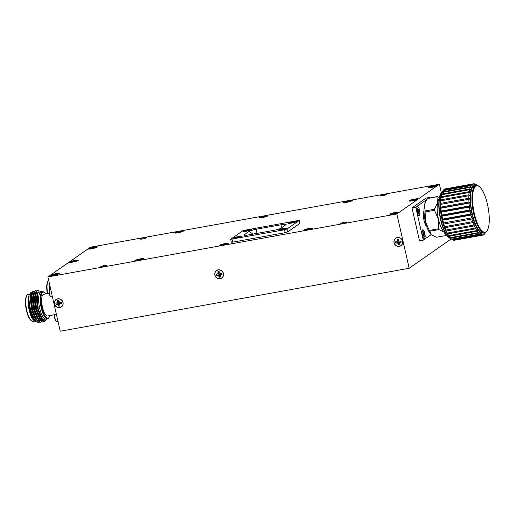 <?xml version="1.0" encoding="UTF-8"?>
<svg xmlns="http://www.w3.org/2000/svg" width="515" height="515" viewBox="0 0 515 515"><rect width="100%" height="100%" fill="white"/><g stroke="black" fill="none" stroke-linecap="round" stroke-linejoin="round"><path stroke-width="0.77" d="M292.893 222.358L292.81 221.753L289.99 222.596A2.974 0.406 -12.8 0 0 289.662 222.828L291.419 222.564L291.181 222.892A2.974 0.406 -12.8 0 0 292.295 222.692L295.114 221.849A2.974 0.406 -12.8 0 0 295.443 221.611L293.685 221.881L293.923 221.553A2.974 0.406 -12.8 0 0 292.81 221.753M292.636 222.461L292.488 221.978M292.082 222.731L291.941 222.197M293.647 222.132L293.601 221.778M292.874 222.042A2.897 0.393 167.2 0 1 293.614 221.901M296.73 221.469A4.468 0.605 167.2 0 1 292.25 222.905A4.468 0.605 167.2 0 1 288.245 223.272A4.468 0.605 167.2 0 1 292.417 221.63A4.468 0.605 167.2 0 1 296.891 221.308A4.468 0.605 167.2 0 1 296.73 221.469M247.863 230.482L247.786 229.877L244.966 230.72A2.974 0.406 -12.8 0 0 244.631 230.952L246.389 230.688L246.157 231.016A2.974 0.406 -12.8 0 0 247.271 230.817L250.084 229.973A2.974 0.406 -12.8 0 0 250.419 229.742L248.661 230.005L248.893 229.677A2.974 0.406 -12.8 0 0 247.786 229.877M247.606 230.585L247.458 230.102M247.058 230.855L246.91 230.321M248.623 230.257L248.571 229.902M247.85 230.166A2.897 0.393 167.2 0 1 248.591 230.025M251.7 229.593A4.468 0.605 167.2 0 1 247.219 231.029A4.468 0.605 167.2 0 1 243.215 231.396A4.468 0.605 167.2 0 1 247.393 229.761A4.468 0.605 167.2 0 1 251.867 229.433A4.468 0.605 167.2 0 1 251.7 229.593M50.483 289.559L50.219 287.164M50.11 286.688L50.367 289.578M49.968 286.057A14.774 4.616 79.8 0 0 50.167 289.617M49.504 284.023A13.796 4.307 79.8 0 0 49.575 289.874M48.584 279.954A13.763 4.3 79.8 0 0 48.217 280.437A13.763 4.3 79.8 0 0 47.657 293.582M48.217 280.437L47.876 280.99A13.255 4.139 79.8 0 0 47.335 293.64M55.092 314.62L47.522 315.985A11.008 3.438 -100.2 0 1 42.494 307.294A11.008 3.438 -100.2 0 1 43.614 294.316L49.125 293.318M56.347 314.137L55.459 314.298A3.669 1.146 79.8 0 0 55.305 314.362A3.669 1.146 79.8 0 0 55.124 314.562A3.669 1.146 79.8 0 0 54.983 318.109A3.669 1.146 79.8 0 0 56.354 321.386A3.669 1.146 79.8 0 0 56.766 321.521L57.976 321.302M50.753 289.507L49.865 289.668A3.669 1.146 79.8 0 0 49.71 289.739A3.669 1.146 79.8 0 0 49.53 289.939A3.669 1.146 79.8 0 0 49.389 293.486A3.669 1.146 79.8 0 0 50.76 296.762A3.669 1.146 79.8 0 0 51.172 296.891L52.382 296.672M45.88 293.904A13.255 4.139 79.8 0 0 44.683 292.591A13.255 4.139 79.8 0 0 41.49 305.884A13.255 4.139 79.8 0 0 49.131 317.227A13.255 4.139 79.8 0 0 49.788 315.579M56.354 321.386L55.987 321.103A3.302 1.03 -100.2 0 1 54.751 318.154A3.302 1.03 -100.2 0 1 54.88 314.961L55.124 314.562M50.76 296.762L50.393 296.473A3.302 1.03 -100.2 0 1 49.157 293.524A3.302 1.03 -100.2 0 1 49.286 290.331L49.53 289.939M49.131 317.227L48.79 317.774A13.763 4.3 -100.2 0 1 47.535 318.779A13.763 4.3 -100.2 0 1 41.252 307.918A13.763 4.3 -100.2 0 1 42.648 291.69A13.763 4.3 -100.2 0 1 44.174 292.192L44.683 292.591M42.648 291.69L41.058 291.979A13.763 4.3 79.8 0 0 39.661 308.208A13.763 4.3 79.8 0 0 45.944 319.068L47.535 318.779M46.228 319.017A13.796 4.307 -100.2 0 1 39.655 308.215A13.796 4.307 -100.2 0 1 41.342 291.928M41.799 291.844L40.897 291.142L37.299 293.537L38.149 308.665L41.87 317.909L44.219 320.085A14.774 4.616 79.8 0 0 45.211 320.227A14.774 4.616 79.8 0 0 46.556 319.146L46.691 318.933M43.91 321.579A15.926 4.976 79.8 0 0 44.335 321.56A15.926 4.976 79.8 0 0 45.784 320.394L43.91 321.579L40.659 318.991L36.636 309.064L35.213 297.316L37.086 290.66L39.018 290.718M45.887 320.227A15.926 4.976 79.8 0 0 46.157 319.68M46.292 319.519L46.009 320.04M46.022 319.809L45.12 321.077M44.232 321.572L40.415 319.036L36.391 309.109L34.975 297.361L35.458 293.325L36.842 290.705L37.589 290.409M42.256 321.933L38.432 319.397L34.408 309.47L32.986 297.722L33.475 293.685L34.859 291.059L35.606 290.769M40.267 322.287L36.443 319.757L32.419 309.824L31.003 298.076L31.486 294.046L32.876 291.419L33.617 291.123M38.284 322.648L34.473 320.13L32.381 316.165C30.643 311.878 30.237 310.03 29.407 305.749C28.801 302.015 28.679 298.938 29.027 296.511L28.801 299.176L30.134 310.069L34.473 320.13M34.17 319.673L35.381 320.974M38.271 321.16L38.895 320.375M39.784 318.032L39.855 317.697M40.138 315.888L40.221 314.942M31.936 293.28L31.364 294.58M31.486 294.046L30.784 298.822L32.123 309.715L35.87 318.92L37.37 320.613M41.599 318.309L41.754 317.736M33.919 292.926L33.218 294.696L32.773 298.462L34.106 309.354L38.445 319.416M38.142 318.959L41.303 320.929L41.857 320.729M42.243 320.446L42.867 319.661M35.908 292.565L35.207 294.342L34.756 298.101L36.089 308.994L40.428 319.055M40.125 318.598L43.292 320.575L44.226 320.085M37.247 293.775L36.745 297.747L38.078 308.639L41.824 317.839M43.209 321.534L42.378 321.914L38.67 319.351L34.647 309.425L33.23 297.676L35.097 291.02L36.649 290.872M41.219 321.894L40.389 322.268L36.687 319.712L32.664 309.779L31.241 298.037L33.114 291.374L34.66 291.226M39.237 322.248L38.406 322.628L34.698 320.066L30.675 310.139L29.651 304.803A15.926 4.976 -100.2 0 0 32.381 316.165M45.211 320.227L41.329 317.935L37.582 308.73L36.25 297.837L38.078 291.587M43.73 320.176L43.041 320.6M41.573 320.459L39.346 318.289L35.593 309.084L34.26 298.191L35.844 292.127M42.565 319.397L41.96 320.317M41.696 320.575L41.052 320.954M39.591 320.819L37.357 318.65L33.61 309.444L32.278 298.552L33.861 292.488M41.393 317.176L41.258 317.826M39.713 320.935L39.069 321.315M38.071 321.347L35.374 319.004L31.627 309.805L30.288 298.912L31.879 292.848M39.501 317.034L39.436 317.407M38.593 320.118L37.988 321.032M36.082 321.708L33.385 319.364L32.078 317.086L35.033 321.341L36.372 321.946M29.027 296.511A14.774 4.616 79.8 0 0 32.078 317.086M39.417 317.375L39.475 316.989M32.522 291.748L30.585 292.784L29.651 304.803M30.585 292.784L29.31 294.844A13.796 4.307 79.8 0 0 28.776 308.182A13.796 4.307 79.8 0 0 33.939 320.485L35.001 321.309M37.505 317.877A13.796 4.307 79.8 0 0 37.582 317.523M37.498 317.858A13.763 4.3 79.8 0 0 37.569 317.504M29.831 294.007L28.19 294.303A13.763 4.3 79.8 0 0 26.935 295.307A13.763 4.3 79.8 0 0 26.793 310.526A13.763 4.3 79.8 0 0 31.55 320.884A13.763 4.3 79.8 0 0 33.076 321.386L34.717 321.096M35.232 317.691A13.763 4.3 79.8 0 0 35.297 317.292M31.312 296.704A13.763 4.3 79.8 0 0 31.106 296.382M31.248 297.947A13.255 4.139 79.8 0 0 31.022 297.548M26.935 295.307L26.593 295.855A13.255 4.139 79.8 0 0 26.085 308.665A13.255 4.139 79.8 0 0 31.042 320.491L31.55 320.884M34.711 316.59A13.255 4.139 79.8 0 0 34.763 316.12M424.824 233.353A4.538 1.416 79.8 0 0 422.751 229.774A4.538 1.416 79.8 0 0 422.165 234.492A4.538 1.416 79.8 0 0 424.366 238.703A4.538 1.416 79.8 0 0 424.824 233.353M419.577 210.242A4.538 1.416 79.8 0 0 417.504 206.663A4.538 1.416 79.8 0 0 416.912 211.382A4.538 1.416 79.8 0 0 419.113 215.592A4.538 1.416 79.8 0 0 419.577 210.242M485.632 232.387L485.104 233.25A26.091 8.15 -100.2 0 1 485.021 233.372L484.744 233.778A26.091 8.15 -100.2 0 1 483.978 234.57L483.791 234.602M483.978 234.57L484.544 233.533L483.649 234.795A26.091 8.15 -100.2 0 1 482.787 235.143L454.655 240.202M482.787 235.143L483.385 233.997L482.426 235.188A26.091 8.15 -100.2 0 1 481.48 235.085L453.367 240.157A26.091 8.15 79.8 0 0 454.314 240.26L482.426 235.188M481.48 235.085L482.117 233.855L481.094 234.949A26.091 8.15 -100.2 0 1 480.089 234.396L451.977 239.469A26.091 8.15 79.8 0 0 452.981 240.022L481.094 234.949M451.977 239.469L450.754 238.522A25.068 7.834 -100.2 0 1 450.696 238.484A25.068 7.834 -100.2 0 1 449.363 237.196L450.541 238.168A26.091 8.15 79.8 0 0 451.571 239.16L479.684 234.087A26.091 8.15 -100.2 0 1 478.654 233.095L450.541 238.168M480.089 234.396L480.772 233.108L479.684 234.087M450.123 237.692L449.363 237.196A25.068 7.834 -100.2 0 1 447.966 235.31L449.086 236.288A26.091 8.15 79.8 0 0 450.123 237.692L478.235 232.619A26.091 8.15 -100.2 0 1 477.199 231.216L449.086 236.288M478.654 233.095L479.381 231.776L478.235 232.619M448.674 235.651L447.966 235.31A25.068 7.834 -100.2 0 1 446.602 232.915L447.657 233.868A26.091 8.15 79.8 0 0 448.674 235.651L476.787 230.578A26.091 8.15 -100.2 0 1 475.763 228.795L447.657 233.868M477.199 231.216L477.984 229.89L476.787 230.578M447.258 233.089L446.602 232.915A25.068 7.834 -100.2 0 1 445.288 230.076L446.28 230.978A26.091 8.15 79.8 0 0 447.258 233.089L475.364 228.016A26.091 8.15 -100.2 0 1 474.392 225.905L446.28 230.978M475.763 228.795L476.62 227.501L475.364 228.016M445.906 230.07L445.288 230.076A25.068 7.834 -100.2 0 1 444.072 226.857L472.764 221.598A26.091 8.15 -100.2 0 1 471.946 218.984L443.84 224.057A26.091 8.15 79.8 0 0 444.651 226.671L444.072 226.857L444.999 227.675A26.091 8.15 79.8 0 0 445.906 230.07L474.012 224.997A26.091 8.15 -100.2 0 1 473.111 222.602L444.999 227.675M474.392 225.905L475.306 224.656L474.012 224.997M444.651 226.671L472.764 221.598M473.111 222.602L474.09 221.444A25.068 7.834 79.8 0 0 475.306 224.656A25.068 7.834 79.8 0 0 476.62 227.501A25.068 7.834 79.8 0 0 477.984 229.89A25.068 7.834 79.8 0 0 479.381 231.776A25.068 7.834 79.8 0 0 480.772 233.108A25.068 7.834 79.8 0 0 482.117 233.855A25.068 7.834 79.8 0 0 483.385 233.997A25.068 7.834 79.8 0 0 484.544 233.533A25.068 7.834 79.8 0 0 485.574 232.465A25.068 7.834 79.8 0 0 485.619 232.394M443.531 222.976L471.643 217.903A26.091 8.15 -100.2 0 1 470.942 215.128L442.829 220.201A26.091 8.15 79.8 0 0 443.531 222.976L471.643 217.903M444.072 226.857A25.068 7.834 -100.2 0 1 442.977 223.343L443.84 224.057M471.946 218.984L472.995 217.922A25.068 7.834 79.8 0 0 474.09 221.444M442.572 219.075L442.031 219.609L472.049 214.195L470.684 214.002A26.091 8.15 -100.2 0 1 470.105 211.137L441.992 216.21A26.091 8.15 79.8 0 0 442.572 219.075L470.684 214.002M442.977 223.343A25.068 7.834 -100.2 0 1 442.031 219.609L442.829 220.201M470.942 215.128L472.049 214.195A25.068 7.834 79.8 0 0 472.995 217.922M441.793 215.058L441.252 215.759L471.27 210.345L469.905 209.985A26.091 8.15 -100.2 0 1 469.468 207.101L441.361 212.174A26.091 8.15 79.8 0 0 441.793 215.058L469.905 209.985M442.031 219.609A25.068 7.834 -100.2 0 1 441.252 215.759L441.992 216.21M470.105 211.137L471.27 210.345A25.068 7.834 79.8 0 0 472.049 214.195M441.213 211.028L440.673 211.89L470.691 206.47L469.326 205.955A26.091 8.15 -100.2 0 1 469.043 203.122L440.937 208.195A26.091 8.15 79.8 0 0 441.213 211.028L469.326 205.955M441.252 215.759A25.068 7.834 -100.2 0 1 440.673 211.89L441.361 212.174M469.468 207.101L470.691 206.47A25.068 7.834 79.8 0 0 471.27 210.345M440.853 207.088L440.293 208.079L470.311 202.665L468.965 202.015A26.091 8.15 -100.2 0 1 468.843 199.305L440.731 204.378A26.091 8.15 79.8 0 0 440.853 207.088L468.965 202.015M440.673 211.89A25.068 7.834 -100.2 0 1 440.293 208.079L440.937 208.195M469.043 203.122L470.311 202.665A25.068 7.834 79.8 0 0 470.691 206.47M440.718 203.328L440.132 204.442L470.15 199.022L468.83 198.256A26.091 8.15 -100.2 0 1 468.869 195.739L440.756 200.811A26.091 8.15 79.8 0 0 440.718 203.328L468.83 198.256M440.293 208.079A25.068 7.834 -100.2 0 1 440.132 204.442L440.731 204.378M468.843 199.305L470.15 199.022A25.068 7.834 79.8 0 0 470.311 202.665M468.869 195.739L470.201 195.636L468.92 194.773A26.091 8.15 -100.2 0 1 469.12 192.507L470.478 192.584L469.236 191.657A26.091 8.15 -100.2 0 1 469.596 189.694L470.961 189.945L469.77 188.973A26.091 8.15 -100.2 0 1 470.279 187.37L471.65 187.782L470.51 186.803A26.091 8.15 -100.2 0 1 471.154 185.587L443.042 190.659A26.091 8.15 79.8 0 0 442.964 190.782A26.091 8.15 79.8 0 0 442.398 191.876L442.166 192.436A26.091 8.15 79.8 0 0 441.658 194.046L440.943 195.359L441.484 194.767A26.091 8.15 79.8 0 0 441.123 196.73L440.46 197.998L441.014 197.58A26.091 8.15 79.8 0 0 440.808 199.846L440.19 201.05L440.756 200.811M440.808 199.846L468.92 194.773M441.123 196.73L469.236 191.657M469.12 192.507L441.014 197.58M441.658 194.046L469.77 188.973M469.596 189.694L441.484 194.767M442.398 191.876L470.51 186.803M470.279 187.37L442.166 192.436M477.154 185.381L477.154 185.381A25.068 7.834 79.8 0 0 475.969 184.763L475.088 184.01A26.091 8.15 -100.2 0 1 476.085 184.563L476.497 184.872M474.695 183.874L475.969 184.763A25.068 7.834 79.8 0 0 474.701 184.621L473.755 183.771A26.091 8.15 -100.2 0 1 474.695 183.874M473.414 183.829L473.755 183.771M471.154 185.587L472.513 186.147L471.437 185.181A26.091 8.15 -100.2 0 1 472.204 184.396L473.536 185.085L472.525 184.164A26.091 8.15 -100.2 0 1 473.394 183.816L445.282 188.889A26.091 8.15 79.8 0 0 444.413 189.237L444.278 189.43M473.394 183.816L474.701 184.621A25.068 7.834 79.8 0 0 473.536 185.085A25.068 7.834 79.8 0 0 472.513 186.147A25.068 7.834 79.8 0 0 471.65 187.782A25.068 7.834 79.8 0 0 470.961 189.945A25.068 7.834 79.8 0 0 470.478 192.584A25.068 7.834 79.8 0 0 470.201 195.636A25.068 7.834 79.8 0 0 470.15 199.022M472.204 184.396L444.091 189.469A26.091 8.15 79.8 0 0 443.325 190.254L443.074 190.653M443.325 190.254L471.437 185.181M444.413 189.237L472.525 184.164M474.341 213.564A23.574 7.365 79.8 0 0 487.254 230.45A23.574 7.365 79.8 0 0 488.162 207.661A23.574 7.365 79.8 0 0 479.349 186.63A23.574 7.365 79.8 0 0 474.341 213.564M487.254 230.45L486.913 230.997A24.083 7.525 -100.2 0 1 484.718 232.754A24.083 7.525 -100.2 0 1 473.723 213.751A24.083 7.525 -100.2 0 1 476.163 185.355A24.083 7.525 -100.2 0 1 478.841 186.237L479.349 186.63M449.228 237.795L448.719 237.402A23.574 7.365 -100.2 0 1 439.9 216.371A23.574 7.365 -100.2 0 1 440.814 193.582L441.149 193.035A24.083 7.525 79.8 0 0 440.222 216.313A24.083 7.525 79.8 0 0 449.228 237.795A24.083 7.525 79.8 0 0 450.915 238.651M442.43 191.644A24.083 7.525 79.8 0 0 441.149 193.035M427.605 198.494A20.066 6.27 -100.2 0 1 427.914 198.275L437.248 196.588A20.066 6.27 79.8 0 0 436.939 196.807L427.605 198.494L425.57 201.867L424.444 205.06L425.081 210.944L434.422 209.257A20.066 6.27 79.8 0 0 434.48 210.294L425.139 211.98A20.066 6.27 -100.2 0 1 425.081 210.944M437.248 196.588L439.424 197.419M429.697 231.254A20.066 6.27 -100.2 0 1 429.33 230.437L438.671 228.75A20.066 6.27 79.8 0 0 439.038 229.568L429.697 231.254L431.158 234.602L436.411 237.261L445.745 235.574A20.066 6.27 79.8 0 0 446.061 235.355L446.428 234.821M431.023 234.473L431.158 234.602A17.652 5.517 -100.2 0 1 431.023 234.473A17.652 5.517 -100.2 0 1 425.339 221.553L429.33 230.437M445.745 235.574L444.291 232.233L439.038 229.568M425.139 211.98L425.339 221.553A17.652 5.517 -100.2 0 1 424.444 205.06A17.652 5.517 -100.2 0 1 425.255 202.511L425.57 201.867M438.671 228.75L438.471 219.184L434.48 210.294M434.422 209.257L437.576 202.691L436.939 196.807M439.141 199.015A17.652 5.517 79.8 0 0 437.576 202.691A17.652 5.517 79.8 0 0 438.471 219.184A17.652 5.517 79.8 0 0 444.291 232.233A17.652 5.517 79.8 0 0 445.256 232.896M440.132 204.442A25.068 7.834 -100.2 0 1 440.19 201.05A25.068 7.834 -100.2 0 1 440.46 197.998A25.068 7.834 -100.2 0 1 440.943 195.359A25.068 7.834 -100.2 0 1 441.632 193.196A25.068 7.834 -100.2 0 1 442.288 191.883L442.964 190.782M476.163 185.355L474.766 185.606A24.083 7.525 79.8 0 0 471.637 210.641A24.083 7.525 79.8 0 0 483.321 233.005L484.718 232.754M427.038 199.318L415.766 207.197L412.013 207.873L426.014 198.095L429.768 197.412L428.75 198.127M429.883 197.921L429.768 197.412M412.013 207.873L419.506 240.833L423.253 240.157L431.184 234.621M415.766 207.197L423.253 240.157M424.006 210.989A8.832 2.755 79.8 0 0 423.794 219.274A8.832 2.755 79.8 0 0 426.89 226.973M418.714 213.751L419.113 213.828L418.772 211.845L419.255 211.131A2.974 0.927 79.8 0 0 418.991 209.985L418.367 210.043L417.832 208.195A2.974 0.927 79.8 0 0 417.704 208.221A2.974 0.927 79.8 0 0 417.504 208.427L417.839 210.403L417.362 211.118A2.974 0.927 79.8 0 0 417.626 212.27L418.251 212.212L418.785 214.06A2.974 0.927 79.8 0 0 419.113 213.828M418.463 212.779L418.862 212.708M417.549 211.993L418.772 211.845M418.734 210.165A2.897 0.908 -100.2 0 1 418.85 210.609A2.897 0.908 -100.2 0 1 418.959 211.169L417.427 211.498L418.927 211.362M417.568 212.077L417.948 212.045M417.832 210.442L418.669 210.21M417.82 210.184L418.367 210.043M417.723 209.393L418.09 209.315M417.06 212A4.468 1.397 -100.2 0 1 417.156 206.985A4.468 1.397 -100.2 0 1 419.68 210.88A4.468 1.397 -100.2 0 1 418.676 215.412A4.468 1.397 -100.2 0 1 417.06 212M423.961 236.849L424.36 236.932L424.025 234.949L424.502 234.235A2.974 0.927 79.8 0 0 424.238 233.083L423.613 233.141L423.079 231.293A2.974 0.927 79.8 0 0 422.95 231.325A2.974 0.927 79.8 0 0 422.751 231.525L423.092 233.507L422.609 234.222A2.974 0.927 79.8 0 0 422.873 235.374L423.497 235.316L424.032 237.164A2.974 0.927 79.8 0 0 424.36 236.932M423.716 235.876L424.109 235.806M422.796 235.097L424.025 234.949M423.98 233.263A2.897 0.908 -100.2 0 1 424.096 233.713A2.897 0.908 -100.2 0 1 424.206 234.274L422.673 234.595L424.173 234.46M422.815 235.175L423.195 235.143M423.079 233.546L423.916 233.308M423.066 233.282L423.613 233.141M422.969 232.49L423.336 232.413M422.313 235.097A4.468 1.397 -100.2 0 1 422.403 230.089A4.468 1.397 -100.2 0 1 424.927 233.977A4.468 1.397 -100.2 0 1 423.922 238.509A4.468 1.397 -100.2 0 1 422.313 235.097M308.536 229.381L308.453 228.776L305.64 229.619A2.974 0.406 -12.8 0 0 305.305 229.851L307.062 229.587L306.831 229.915A2.974 0.406 -12.8 0 0 307.944 229.716L310.757 228.866A2.974 0.406 -12.8 0 0 311.092 228.634L309.335 228.905L309.567 228.576A2.974 0.406 -12.8 0 0 308.453 228.776M308.279 229.478L308.131 229.001M307.732 229.754L307.584 229.22M309.296 229.156L309.245 228.802M308.524 229.066A2.897 0.393 167.2 0 1 309.264 228.924M312.373 228.493A4.468 0.605 167.2 0 1 307.893 229.928A4.468 0.605 167.2 0 1 303.889 230.295A4.468 0.605 167.2 0 1 308.067 228.654A4.468 0.605 167.2 0 1 312.541 228.332A4.468 0.605 167.2 0 1 312.373 228.493M224.115 244.612L224.031 244.013L221.212 244.857A2.974 0.406 -12.8 0 0 220.884 245.089L222.641 244.818L222.403 245.146A2.974 0.406 -12.8 0 0 223.516 244.947L226.336 244.104A2.974 0.406 -12.8 0 0 226.664 243.872L224.907 244.136L225.145 243.807A2.974 0.406 -12.8 0 0 224.031 244.013M223.858 244.715L223.71 244.239M223.304 244.992L223.162 244.451M224.868 244.387L224.817 244.039M224.096 244.297A2.897 0.393 167.2 0 1 224.836 244.161M227.945 243.724A4.468 0.605 167.2 0 1 223.465 245.166A4.468 0.605 167.2 0 1 219.467 245.533A4.468 0.605 167.2 0 1 223.639 243.891A4.468 0.605 167.2 0 1 228.113 243.569A4.468 0.605 167.2 0 1 227.945 243.724M139.687 259.843L139.604 259.245L136.79 260.088A2.974 0.406 -12.8 0 0 136.456 260.32L138.213 260.056L137.975 260.384A2.974 0.406 -12.8 0 0 139.089 260.178L141.908 259.335A2.974 0.406 -12.8 0 0 142.243 259.103L140.486 259.373L140.717 259.045A2.974 0.406 -12.8 0 0 139.604 259.245M139.43 259.946L139.282 259.47M138.883 260.223L138.735 259.689M140.441 259.624L140.395 259.27M139.674 259.534A2.897 0.393 167.2 0 1 140.408 259.393M143.524 258.961A4.468 0.605 167.2 0 1 139.044 260.397A4.468 0.605 167.2 0 1 135.039 260.764A4.468 0.605 167.2 0 1 139.217 259.122A4.468 0.605 167.2 0 1 143.685 258.8A4.468 0.605 167.2 0 1 143.524 258.961M55.163 274.662L55.079 274.064L52.266 274.907A2.974 0.406 -12.8 0 0 51.931 275.139L53.689 274.868L53.457 275.197A2.974 0.406 -12.8 0 0 54.564 274.997L57.384 274.154A2.974 0.406 -12.8 0 0 57.719 273.922L55.961 274.186L56.193 273.858A2.974 0.406 -12.8 0 0 55.079 274.064M54.905 274.765L54.757 274.289M54.358 275.042L54.21 274.501M55.916 274.437L55.871 274.089M55.15 274.347A2.897 0.393 167.2 0 1 55.89 274.212M59 273.774A4.468 0.605 167.2 0 1 54.519 275.216A4.468 0.605 167.2 0 1 50.515 275.583A4.468 0.605 167.2 0 1 54.693 273.941A4.468 0.605 167.2 0 1 59.167 273.62A4.468 0.605 167.2 0 1 59 273.774M74.205 261.363L74.121 260.757L71.302 261.601A2.974 0.406 -12.8 0 0 70.973 261.832L72.731 261.569L72.493 261.897A2.974 0.406 -12.8 0 0 73.606 261.697L73.8 260.983M73.394 261.736L73.252 261.202M73.928 261.472L76.426 260.854A2.974 0.406 -12.8 0 0 76.754 260.622L74.997 260.886L75.235 260.558A2.974 0.406 -12.8 0 0 74.121 260.757M74.958 261.137L74.907 260.783M74.186 261.047A2.897 0.393 167.2 0 1 74.926 260.905M78.035 260.474A4.468 0.605 167.2 0 1 73.555 261.91A4.468 0.605 167.2 0 1 69.557 262.277A4.468 0.605 167.2 0 1 73.729 260.642A4.468 0.605 167.2 0 1 78.203 260.313A4.468 0.605 167.2 0 1 78.035 260.474M93.241 248.056L93.157 247.458L90.344 248.301A2.974 0.406 -12.8 0 0 90.009 248.533L91.767 248.269L91.528 248.597A2.974 0.406 -12.8 0 0 92.642 248.391L95.462 247.548A2.974 0.406 -12.8 0 0 95.796 247.316L94.039 247.586L94.271 247.258A2.974 0.406 -12.8 0 0 93.157 247.458M92.983 248.159L92.835 247.683M92.436 248.436L92.288 247.902M93.994 247.837L93.949 247.483M93.228 247.747A2.897 0.393 167.2 0 1 93.962 247.606M97.078 247.174A4.468 0.605 167.2 0 1 92.597 248.61A4.468 0.605 167.2 0 1 88.593 248.977A4.468 0.605 167.2 0 1 92.771 247.335A4.468 0.605 167.2 0 1 97.238 247.013A4.468 0.605 167.2 0 1 97.078 247.174M179.445 232.065L179.362 231.467L176.542 232.31A2.974 0.406 -12.8 0 0 176.214 232.542L177.971 232.278L177.733 232.606A2.974 0.406 -12.8 0 0 178.847 232.407L181.666 231.557A2.974 0.406 -12.8 0 0 182.001 231.325L180.237 231.596L180.475 231.267A2.974 0.406 -12.8 0 0 179.362 231.467M179.188 232.168L179.04 231.692M178.634 232.445L178.493 231.911M180.199 231.847L180.153 231.493M179.426 231.756A2.897 0.393 167.2 0 1 180.166 231.615M183.282 231.184A4.468 0.605 167.2 0 1 178.802 232.619A4.468 0.605 167.2 0 1 174.797 232.986A4.468 0.605 167.2 0 1 178.969 231.344A4.468 0.605 167.2 0 1 183.443 231.023A4.468 0.605 167.2 0 1 183.282 231.184M263.873 216.834L263.789 216.236L260.97 217.079A2.974 0.406 -12.8 0 0 260.635 217.311L262.393 217.04L262.161 217.369A2.974 0.406 -12.8 0 0 263.274 217.169L266.094 216.326A2.974 0.406 -12.8 0 0 266.422 216.094L264.665 216.364L264.903 216.03A2.974 0.406 -12.8 0 0 263.789 216.236M263.609 216.937L263.461 216.461M263.062 217.214L262.914 216.68M264.626 216.609L264.575 216.261M263.854 216.525A2.897 0.393 167.2 0 1 264.594 216.384M267.703 215.946A4.468 0.605 167.2 0 1 263.223 217.388A4.468 0.605 167.2 0 1 259.225 217.755A4.468 0.605 167.2 0 1 263.397 216.113A4.468 0.605 167.2 0 1 267.871 215.791A4.468 0.605 167.2 0 1 267.703 215.946M348.295 201.603L348.211 200.998L345.398 201.841A2.974 0.406 -12.8 0 0 345.063 202.073L346.82 201.809L346.582 202.138A2.974 0.406 -12.8 0 0 347.696 201.938L350.515 201.088A2.974 0.406 -12.8 0 0 350.85 200.856L349.093 201.127L349.325 200.799A2.974 0.406 -12.8 0 0 348.211 200.998M348.037 201.706L347.889 201.223M347.49 201.977L347.342 201.442M349.048 201.378L349.003 201.024M348.282 201.288A2.897 0.393 167.2 0 1 349.022 201.146M352.131 200.715A4.468 0.605 167.2 0 1 347.651 202.15A4.468 0.605 167.2 0 1 343.647 202.517A4.468 0.605 167.2 0 1 347.825 200.876A4.468 0.605 167.2 0 1 352.292 200.554A4.468 0.605 167.2 0 1 352.131 200.715M432.819 186.784L432.735 186.185L429.916 187.029A2.974 0.406 -12.8 0 0 429.587 187.26L431.345 186.99L431.106 187.318A2.974 0.406 -12.8 0 0 432.22 187.119L435.04 186.276A2.974 0.406 -12.8 0 0 435.375 186.044L433.617 186.308L433.849 185.979A2.974 0.406 -12.8 0 0 432.735 186.185M432.561 186.887L432.413 186.411M432.014 187.164L431.866 186.63M433.572 186.559L433.527 186.211M432.8 186.475A2.897 0.393 167.2 0 1 433.54 186.333M436.656 185.896A4.468 0.605 167.2 0 1 432.175 187.338A4.468 0.605 167.2 0 1 428.171 187.705A4.468 0.605 167.2 0 1 432.343 186.063A4.468 0.605 167.2 0 1 436.817 185.741A4.468 0.605 167.2 0 1 436.656 185.896M413.783 200.084L413.7 199.485L410.88 200.329A2.974 0.406 -12.8 0 0 410.545 200.56L412.303 200.29L412.071 200.625A2.974 0.406 -12.8 0 0 413.185 200.419L416.004 199.575A2.974 0.406 -12.8 0 0 416.332 199.344L414.575 199.614L414.813 199.286A2.974 0.406 -12.8 0 0 413.7 199.485M413.519 200.187L413.371 199.711M412.972 200.464L412.824 199.929M414.536 199.865L414.485 199.511M413.764 199.775A2.897 0.393 167.2 0 1 414.504 199.633M417.614 199.202A4.468 0.605 167.2 0 1 413.133 200.638A4.468 0.605 167.2 0 1 409.135 201.005A4.468 0.605 167.2 0 1 413.307 199.363A4.468 0.605 167.2 0 1 417.781 199.041A4.468 0.605 167.2 0 1 417.614 199.202M395.668 238.381A4.59 4.313 55.1 0 1 396.074 237.975M401.301 245.455A4.59 4.313 55.1 0 1 400.779 245.7M394.046 242.739A4.59 4.313 55.1 0 1 401.867 239.494A4.59 4.313 55.1 0 1 400.96 245.726A4.59 4.313 55.1 0 1 394.046 242.739M216.5 270.71A4.59 4.313 55.1 0 1 216.905 270.304M222.132 277.785A4.59 4.313 55.1 0 1 221.611 278.029M214.871 275.068A4.59 4.313 55.1 0 1 222.699 271.823A4.59 4.313 55.1 0 1 221.791 278.055A4.59 4.313 55.1 0 1 214.871 275.068M56.09 299.653A4.59 4.313 55.1 0 1 56.496 299.247M61.723 306.734A4.59 4.313 55.1 0 1 61.201 306.972M54.468 304.011A4.59 4.313 55.1 0 1 62.289 300.766A4.59 4.313 55.1 0 1 61.382 306.998A4.59 4.313 55.1 0 1 54.468 304.011M293.833 221.328A4.59 0.618 -12.8 0 0 288.078 223.233A4.59 0.618 -12.8 0 0 292.694 222.828A4.59 0.618 -12.8 0 0 297.026 221.205A4.59 0.618 -12.8 0 0 293.833 221.328M248.809 229.452A4.59 0.618 -12.8 0 0 243.054 231.364A4.59 0.618 -12.8 0 0 247.664 230.952A4.59 0.618 -12.8 0 0 252.002 229.33A4.59 0.618 -12.8 0 0 248.809 229.452M238.728 236.494A4.59 0.618 -12.8 0 0 232.973 238.4A4.59 0.618 -12.8 0 0 237.589 237.994A4.59 0.618 -12.8 0 0 241.921 236.372A4.59 0.618 -12.8 0 0 238.728 236.494M283.759 228.37A4.59 0.618 -12.8 0 0 278.003 230.276A4.59 0.618 -12.8 0 0 282.613 229.864A4.59 0.618 -12.8 0 0 286.952 228.248A4.59 0.618 -12.8 0 0 283.759 228.37M248.101 235.001L273.613 230.398A6.019 0.811 -12.8 0 0 280.926 228.209L285.851 224.765A6.019 0.811 -12.8 0 0 286.063 224.566A6.019 0.811 -12.8 0 0 281.905 224.604L256.386 229.207A6.019 0.811 -12.8 0 0 249.08 231.402L244.155 234.84A6.019 0.811 -12.8 0 0 243.988 235.258A6.019 0.811 -12.8 0 0 248.101 235.001M284.55 229.761L286.984 229.027L299.382 220.317L243.022 230.578L230.617 239.288L284.55 229.761L285.207 232.664L287.647 231.937L299.962 223.33L299.382 220.317M230.617 239.288L231.28 242.198L232.677 242.147L285.207 232.664M309.483 228.351A4.59 0.618 -12.8 0 0 303.728 230.257A4.59 0.618 -12.8 0 0 308.337 229.845A4.59 0.618 -12.8 0 0 312.676 228.229A4.59 0.618 -12.8 0 0 309.483 228.351M225.055 243.582A4.59 0.618 -12.8 0 0 219.3 245.494A4.59 0.618 -12.8 0 0 223.916 245.082A4.59 0.618 -12.8 0 0 228.248 243.46A4.59 0.618 -12.8 0 0 225.055 243.582M140.627 258.813A4.59 0.618 -12.8 0 0 134.879 260.725A4.59 0.618 -12.8 0 0 139.488 260.313A4.59 0.618 -12.8 0 0 143.827 258.691A4.59 0.618 -12.8 0 0 140.627 258.813M56.109 273.632A4.59 0.618 -12.8 0 0 50.354 275.544A4.59 0.618 -12.8 0 0 54.963 275.132A4.59 0.618 -12.8 0 0 59.302 273.51A4.59 0.618 -12.8 0 0 56.109 273.632M75.145 260.332A4.59 0.618 -12.8 0 0 69.39 262.244A4.59 0.618 -12.8 0 0 74.005 261.832A4.59 0.618 -12.8 0 0 78.338 260.21A4.59 0.618 -12.8 0 0 75.145 260.332M94.181 247.026A4.59 0.618 -12.8 0 0 88.432 248.938A4.59 0.618 -12.8 0 0 93.041 248.526A4.59 0.618 -12.8 0 0 97.38 246.904A4.59 0.618 -12.8 0 0 94.181 247.026M180.385 231.035A4.59 0.618 -12.8 0 0 174.636 232.947A4.59 0.618 -12.8 0 0 179.246 232.535A4.59 0.618 -12.8 0 0 183.578 230.92A4.59 0.618 -12.8 0 0 180.385 231.035M264.813 215.804A4.59 0.618 -12.8 0 0 259.058 217.716A4.59 0.618 -12.8 0 0 263.667 217.304A4.59 0.618 -12.8 0 0 268.006 215.682A4.59 0.618 -12.8 0 0 264.813 215.804M349.241 200.573A4.59 0.618 -12.8 0 0 343.486 202.479A4.59 0.618 -12.8 0 0 348.095 202.067A4.59 0.618 -12.8 0 0 352.434 200.451A4.59 0.618 -12.8 0 0 349.241 200.573M433.759 185.754A4.59 0.618 -12.8 0 0 428.01 187.666A4.59 0.618 -12.8 0 0 432.619 187.254A4.59 0.618 -12.8 0 0 436.952 185.632A4.59 0.618 -12.8 0 0 433.759 185.754M414.723 199.054A4.59 0.618 -12.8 0 0 408.968 200.966A4.59 0.618 -12.8 0 0 413.577 200.554A4.59 0.618 -12.8 0 0 417.916 198.932A4.59 0.618 -12.8 0 0 414.723 199.054M395.687 212.36A4.59 0.618 -12.8 0 0 389.932 214.266A4.59 0.618 -12.8 0 0 394.542 213.86A4.59 0.618 -12.8 0 0 398.88 212.238A4.59 0.618 -12.8 0 0 395.687 212.36M344.741 222.184A3.212 0.431 -12.8 0 0 340.718 223.523A3.212 0.431 -12.8 0 0 343.943 223.233A3.212 0.431 -12.8 0 0 346.981 222.1A3.212 0.431 -12.8 0 0 344.741 222.184M104.603 265.515A3.212 0.431 -12.8 0 0 100.573 266.854A3.212 0.431 -12.8 0 0 103.798 266.564A3.212 0.431 -12.8 0 0 106.837 265.431A3.212 0.431 -12.8 0 0 104.603 265.515M144.355 237.737A3.212 0.431 -12.8 0 0 140.331 239.076A3.212 0.431 -12.8 0 0 143.556 238.786A3.212 0.431 -12.8 0 0 146.595 237.653A3.212 0.431 -12.8 0 0 144.355 237.737M384.499 194.406A3.212 0.431 -12.8 0 0 380.476 195.745A3.212 0.431 -12.8 0 0 383.701 195.455A3.212 0.431 -12.8 0 0 386.733 194.322A3.212 0.431 -12.8 0 0 384.499 194.406M396.853 213.97L439.411 184.235L90.453 247.206L47.895 276.941L396.853 213.97L409.187 268.264L451.224 238.896M439.411 184.235L441.342 192.745M47.895 276.941L60.229 331.229L409.187 268.264M398.777 240.576A0.933 0.882 -124.9 0 0 398.224 241.799A0.933 0.882 -124.9 0 0 399.917 241.31A0.933 0.882 -124.9 0 0 399.84 241.091L400.928 240.898A2.974 2.8 55.1 0 1 401.191 242.044L399.415 242.707L399.531 244.683A2.974 2.8 55.1 0 1 398.417 244.882L397.664 243.022L395.739 243.029A2.974 2.8 55.1 0 1 395.475 241.883L397.252 241.22L397.136 239.243A2.974 2.8 55.1 0 1 398.25 239.044L399.003 240.904L399.846 241.091M395.629 241.85A2.897 2.73 -124.9 0 0 395.881 242.938L398.436 242.385L398.417 244.882M398.719 243.408L398.159 243.762M398.436 242.385L397.664 243.022M397.252 242.391L396.82 242.835M399.415 242.707L400.483 241.812L401.198 241.979M400.483 241.812L400.103 242.243M398.501 244.747A2.897 2.73 -124.9 0 0 399.505 244.58M398.25 239.063A2.897 2.73 -124.9 0 0 397.258 239.256L398.095 240.885L396.556 241.683M398.095 240.885L397.252 241.22M397.96 240.067L397.387 240.37M402.505 241.213A4.468 4.197 -124.9 0 0 395.398 238.606A4.468 4.197 -124.9 0 0 397.091 246.073A4.468 4.197 -124.9 0 0 402.505 241.213M59.206 301.848A0.933 0.882 -124.9 0 0 58.652 303.071A0.933 0.882 -124.9 0 0 60.339 302.582A0.933 0.882 -124.9 0 0 60.261 302.363L61.349 302.17A2.974 2.8 55.1 0 1 61.613 303.322L59.837 303.985L59.952 305.955A2.974 2.8 55.1 0 1 58.839 306.155L58.086 304.301L56.161 304.307A2.974 2.8 55.1 0 1 55.897 303.155L57.674 302.492L57.558 300.522A2.974 2.8 55.1 0 1 58.671 300.322L59.425 302.176L60.268 302.369M56.051 303.129A2.897 2.73 -124.9 0 0 56.302 304.211L58.858 303.657L58.839 306.155M59.141 304.68L58.581 305.034M58.858 303.657L58.086 304.301M57.674 303.67L57.242 304.108M59.837 303.985L60.905 303.084L61.62 303.251M60.905 303.084L60.525 303.515M58.929 306.026A2.897 2.73 -124.9 0 0 59.927 305.859M58.678 300.335A2.897 2.73 -124.9 0 0 57.68 300.528L58.517 302.157L56.985 302.962M58.517 302.157L57.674 302.492M58.382 301.339L57.815 301.642M62.927 302.485A4.468 4.197 -124.9 0 0 55.82 299.878A4.468 4.197 -124.9 0 0 57.519 307.352A4.468 4.197 -124.9 0 0 62.927 302.485M219.609 272.905A0.933 0.882 -124.9 0 0 219.055 274.128A0.933 0.882 -124.9 0 0 220.748 273.639A0.933 0.882 -124.9 0 0 220.671 273.42L221.759 273.227A2.974 2.8 55.1 0 1 222.023 274.379L220.24 275.042L220.362 277.012A2.974 2.8 55.1 0 1 219.248 277.212L218.495 275.358L216.564 275.358A2.974 2.8 55.1 0 1 216.306 274.212L218.083 273.549L217.967 271.579A2.974 2.8 55.1 0 1 219.081 271.373L219.834 273.233L220.671 273.42M216.461 274.18A2.897 2.73 -124.9 0 0 216.712 275.268L219.268 274.714L219.248 277.212M219.551 275.737L218.991 276.091M219.268 274.714L218.495 275.358M218.083 274.72L217.652 275.165M220.24 275.042L221.315 274.141L222.023 274.308M221.315 274.141L220.935 274.572M219.332 277.083A2.897 2.73 -124.9 0 0 220.336 276.916M219.081 271.392A2.897 2.73 -124.9 0 0 218.083 271.585L218.927 273.214L217.388 274.012M218.927 273.214L218.083 273.549M218.791 272.396L218.218 272.699M223.336 273.542A4.468 4.197 -124.9 0 0 216.229 270.935A4.468 4.197 -124.9 0 0 217.922 278.409A4.468 4.197 -124.9 0 0 223.336 273.542M394.741 213.384L394.664 212.785L391.844 213.628A2.974 0.406 -12.8 0 0 391.509 213.86L393.267 213.59L393.035 213.925A2.974 0.406 -12.8 0 0 394.149 213.719L396.962 212.875A2.974 0.406 -12.8 0 0 397.297 212.644L395.539 212.914L395.777 212.586A2.974 0.406 -12.8 0 0 394.664 212.785M394.484 213.487L394.335 213.01M393.936 213.764L393.788 213.229M395.501 213.165L395.449 212.811M394.728 213.075A2.897 0.393 167.2 0 1 395.469 212.933M398.578 212.502A4.468 0.605 167.2 0 1 394.097 213.937A4.468 0.605 167.2 0 1 390.1 214.304A4.468 0.605 167.2 0 1 394.271 212.663A4.468 0.605 167.2 0 1 398.745 212.341A4.468 0.605 167.2 0 1 398.578 212.502M237.788 237.524L237.705 236.919L234.885 237.763A2.974 0.406 -12.8 0 0 234.557 237.994L236.314 237.73L236.076 238.059A2.974 0.406 -12.8 0 0 237.19 237.859L240.009 237.016A2.974 0.406 -12.8 0 0 240.338 236.784L238.58 237.048L238.818 236.72A2.974 0.406 -12.8 0 0 237.705 236.919M237.531 237.627L237.383 237.145M236.977 237.898L236.836 237.364M238.542 237.299L238.49 236.945M237.769 237.209A2.897 0.393 167.2 0 1 238.509 237.067M241.619 236.636A4.468 0.605 167.2 0 1 237.138 238.072A4.468 0.605 167.2 0 1 233.141 238.439A4.468 0.605 167.2 0 1 237.312 236.803A4.468 0.605 167.2 0 1 241.786 236.475A4.468 0.605 167.2 0 1 241.619 236.636M282.819 229.394L282.735 228.795L279.915 229.639A2.974 0.406 -12.8 0 0 279.581 229.87L281.338 229.6L281.106 229.928A2.974 0.406 -12.8 0 0 282.22 229.729L282.407 229.02M282.008 229.774L281.86 229.239M282.542 229.503L285.033 228.885A2.974 0.406 -12.8 0 0 285.368 228.654L283.611 228.924L283.849 228.596A2.974 0.406 -12.8 0 0 282.735 228.795M283.572 229.175L283.52 228.821M282.799 229.085A2.897 0.393 167.2 0 1 283.54 228.943M286.649 228.506A4.468 0.605 167.2 0 1 282.168 229.948A4.468 0.605 167.2 0 1 278.171 230.314A4.468 0.605 167.2 0 1 282.342 228.673A4.468 0.605 167.2 0 1 286.816 228.351A4.468 0.605 167.2 0 1 286.649 228.506M281.75 227.63L281.905 224.604M256.167 233.546L256.386 229.207M253.007 234.113L249.08 231.402M244.928 235.381L244.155 234.84M232.014 239.237L232.677 242.147M299.305 220.42L299.962 223.33M286.984 229.027L287.647 231.937M35.458 293.325L35.207 294.342M33.475 293.685L33.218 294.696M36.456 319.77L35.87 318.914M37.189 293.981L37.299 293.537M35.207 298.436L34.75 298.507M40.093 314.652L39.604 314.762"/></g></svg>
